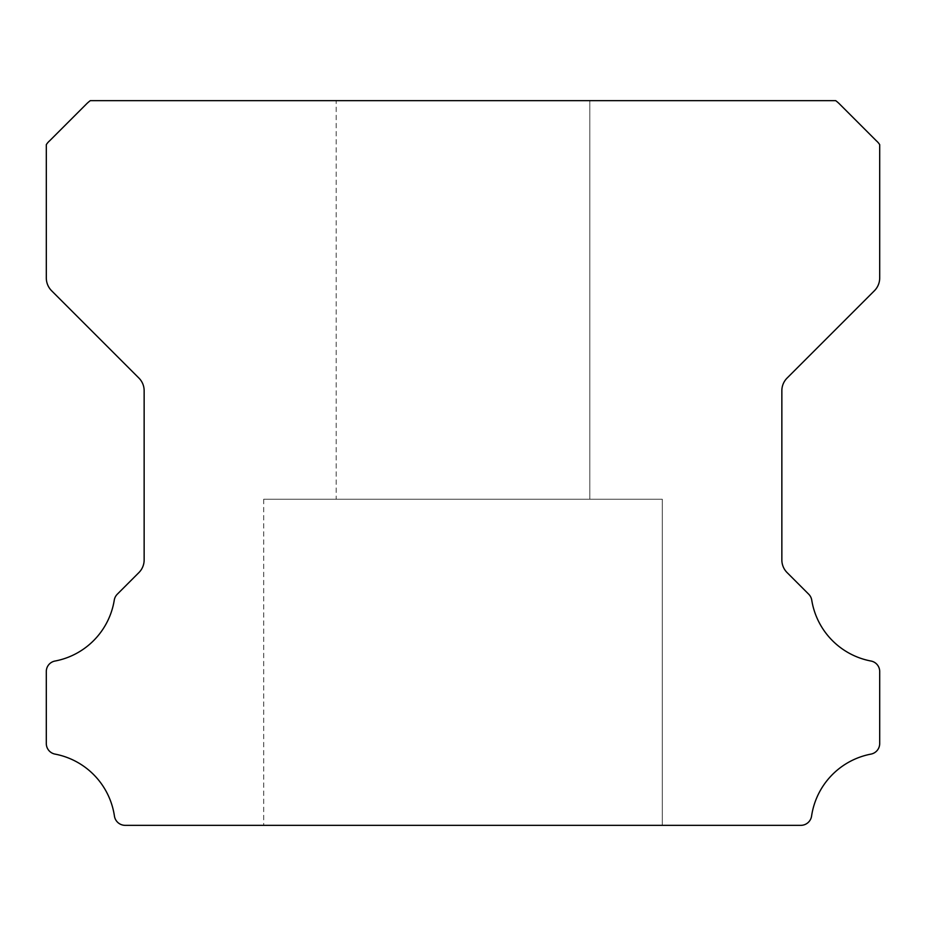 <?xml version="1.0" encoding="UTF-8"?>
<svg xmlns="http://www.w3.org/2000/svg" width="926" height="926" viewBox="0 0 926 926"><rect width="100%" height="100%" fill="white"/><g stroke="black" fill="none" stroke-linecap="round" stroke-linejoin="round"><path stroke-width="0.69" stroke-dasharray="4.63 3.47" d="M336.184 100.656L589.816 100.656L336.184 100.656L589.816 100.656L336.184 100.656L589.816 100.656L336.184 100.656L589.816 100.656L336.184 100.656L589.816 100.656L336.184 100.656L589.816 100.656L336.184 100.656L589.816 100.656L336.184 100.656L589.816 100.656L336.184 100.656L589.816 100.656L336.184 100.656L589.816 100.656L336.184 100.656L589.816 100.656L336.184 100.656L589.816 100.656L336.184 100.656L589.816 100.656L336.184 100.656L589.816 100.656L336.184 100.656L589.816 100.656L336.184 100.656L589.816 100.656L336.184 100.656L589.816 100.656L336.184 100.656L589.816 100.656L336.184 100.656L589.816 100.656L336.184 100.656L589.816 100.656L336.184 100.656L589.816 100.656L336.184 100.656L589.816 100.656L336.184 100.656L589.816 100.656L336.184 100.656L589.816 100.656L336.184 100.656L589.816 100.656L336.184 100.656L589.816 100.656L336.184 100.656L589.816 100.656L336.184 100.656L589.816 100.656L336.184 100.656L589.816 100.656L336.184 100.656L589.816 100.656L336.184 100.656L589.816 100.656L336.184 100.656L589.816 100.656L336.184 100.656L589.816 100.656L336.184 100.656L589.816 100.656L336.184 100.656L589.816 100.656L336.184 100.656L589.816 100.656L336.184 100.656L589.816 100.656L589.816 499.23L336.184 499.23L589.816 499.23L336.184 499.23L589.816 499.23L336.184 499.23L589.816 499.23L336.184 499.23L589.816 499.23L336.184 499.23L589.816 499.23L336.184 499.23L589.816 499.23L336.184 499.23L589.816 499.23L336.184 499.23L589.816 499.23L336.184 499.23L589.816 499.23L336.184 499.23L589.816 499.23L336.184 499.23L589.816 499.23L336.184 499.23L589.816 499.23L336.184 499.23L589.816 499.23L336.184 499.23L589.816 499.23L336.184 499.23L589.816 499.23L336.184 499.23L589.816 499.23L336.184 499.23L589.816 499.23L336.184 499.23L589.816 499.23L336.184 499.23L589.816 499.23L336.184 499.23L589.816 499.23L336.184 499.23L589.816 499.23L336.184 499.23L589.816 499.23L336.184 499.23L589.816 499.23L336.184 499.23L589.816 499.23L336.184 499.23L589.816 499.23L336.184 499.23L589.816 499.23L336.184 499.23L589.816 499.23L336.184 499.23L589.816 499.23L336.184 499.23L589.816 499.23L336.184 499.23L589.816 499.23L336.184 499.23L589.816 499.23L336.184 499.23L589.816 499.23L336.184 499.23L589.816 499.23L336.184 499.23L589.816 499.23L336.184 499.23L589.816 499.23L336.184 499.23L589.816 499.23L336.184 499.23L589.816 499.23L589.816 100.656L336.184 100.656L336.184 499.23M589.816 100.656L589.816 499.23M662.287 499.23L263.713 499.23L662.287 499.23L263.713 499.23L662.287 499.23L263.713 499.23L662.287 499.23L263.713 499.23L662.287 499.23L263.713 499.23L662.287 499.23L263.713 499.23L662.287 499.23L263.713 499.23L662.287 499.23L263.713 499.23L662.287 499.23L263.713 499.23L662.287 499.23L263.713 499.23L662.287 499.23L263.713 499.23L662.287 499.23L263.713 499.23L662.287 499.23L263.713 499.23L662.287 499.23L263.713 499.23L662.287 499.23L263.713 499.23L662.287 499.23L263.713 499.23L662.287 499.23L263.713 499.23L662.287 499.23L263.713 499.23L662.287 499.23L263.713 499.23L662.287 499.23L263.713 499.23L662.287 499.23L263.713 499.23L662.287 499.23L263.713 499.23L662.287 499.23L263.713 499.23L662.287 499.23L263.713 499.23L662.287 499.23L263.713 499.23L662.287 499.23L263.713 499.23L662.287 499.23L263.713 499.23L662.287 499.23L263.713 499.23L662.287 499.23L263.713 499.23L662.287 499.23L263.713 499.23L662.287 499.23L263.713 499.23L662.287 499.23L263.713 499.23L662.287 499.23L263.713 499.23L662.287 499.23L263.713 499.23L662.287 499.23L263.713 499.23L662.287 499.23L263.713 499.23L662.287 499.23L263.713 499.23L662.287 499.23L662.287 825.344L263.713 825.344L662.287 825.344L263.713 825.344L662.287 825.344L263.713 825.344L662.287 825.344L263.713 825.344L662.287 825.344L263.713 825.344L662.287 825.344L263.713 825.344L662.287 825.344L263.713 825.344L662.287 825.344L263.713 825.344L662.287 825.344L263.713 825.344L662.287 825.344L263.713 825.344L662.287 825.344L263.713 825.344L662.287 825.344L263.713 825.344L662.287 825.344L263.713 825.344L662.287 825.344L263.713 825.344L662.287 825.344L263.713 825.344L662.287 825.344L263.713 825.344L662.287 825.344L263.713 825.344L662.287 825.344L263.713 825.344L662.287 825.344L263.713 825.344L662.287 825.344L263.713 825.344L662.287 825.344L263.713 825.344L662.287 825.344L263.713 825.344L662.287 825.344L263.713 825.344L662.287 825.344L263.713 825.344L662.287 825.344L263.713 825.344L662.287 825.344L263.713 825.344L662.287 825.344L263.713 825.344L662.287 825.344L263.713 825.344L662.287 825.344L263.713 825.344L662.287 825.344L263.713 825.344L662.287 825.344L263.713 825.344L662.287 825.344L263.713 825.344L662.287 825.344L263.713 825.344L662.287 825.344L263.713 825.344L662.287 825.344L263.713 825.344L662.287 825.344L263.713 825.344L662.287 825.344L263.713 825.344L662.287 825.344L662.287 499.23L662.287 825.344M263.713 499.23L263.713 825.344M46.3 743.439A10.765 10.765 0 0 0 55.12 754.123A74.068 74.068 0 0 1 114.43 816.061A10.869 10.869 0 0 0 125.184 825.344L800.816 825.344A10.869 10.869 0 0 0 811.581 816.061A74.068 74.068 0 0 1 870.88 754.123A10.765 10.765 0 0 0 879.7 743.439L879.7 671.697A10.672 10.672 0 0 0 870.88 661.014A73.953 73.953 0 0 1 811.743 600.129A10.869 10.869 0 0 0 808.699 594.191L787.169 572.662A17.895 17.895 0 0 1 781.857 559.848L781.857 390.795A17.837 17.837 0 0 1 787.169 377.982L874.387 290.764A18.115 18.115 0 0 0 879.7 277.95L879.7 144.653A17.629 17.629 0 0 0 876.332 140.775L839.581 104.025A34.632 34.632 0 0 0 835.703 100.656L90.308 100.656A34.632 34.632 0 0 0 86.419 104.025L49.668 140.775A17.629 17.629 0 0 0 46.312 144.653L46.312 277.95A18.115 18.115 0 0 0 51.613 290.764L138.831 377.982A17.837 17.837 0 0 1 144.143 390.795L144.143 559.848A17.895 17.895 0 0 1 138.831 572.662L117.313 594.191A10.869 10.869 0 0 0 114.268 600.129A73.953 73.953 0 0 1 55.155 661.014A10.649 10.649 0 0 0 46.3 671.697L46.3 743.439"/><path stroke-width="1.39" d="M46.3 743.532A10.765 10.765 0 0 1 46.3 743.439L46.3 671.697A10.649 10.649 0 0 1 55.155 661.014A73.953 73.953 0 0 0 114.268 600.129A10.869 10.869 0 0 1 117.313 594.191L138.831 572.662A17.895 17.895 0 0 0 144.143 559.848L144.143 390.795A17.837 17.837 0 0 0 138.831 377.982L51.613 290.764A18.115 18.115 0 0 1 46.312 277.95L46.312 144.653A17.629 17.629 0 0 1 49.668 140.775L86.419 104.025A34.632 34.632 0 0 1 90.308 100.656L835.703 100.656A34.632 34.632 0 0 1 839.581 104.025L876.332 140.775A17.629 17.629 0 0 1 879.7 144.653L879.7 277.95A18.115 18.115 0 0 1 874.387 290.764L787.169 377.982A17.837 17.837 0 0 0 781.857 390.795L781.857 559.848A17.895 17.895 0 0 0 787.169 572.662L808.699 594.191A10.869 10.869 0 0 1 811.743 600.129A73.953 73.953 0 0 0 870.88 661.014A10.672 10.672 0 0 1 879.7 671.697L879.7 743.439A10.765 10.765 0 0 1 870.88 754.123A74.068 74.068 0 0 0 811.581 816.061A10.869 10.869 0 0 1 800.816 825.344L125.184 825.344A10.869 10.869 0 0 1 114.43 816.061A74.068 74.068 0 0 0 55.12 754.123A10.765 10.765 0 0 1 46.3 743.532"/></g></svg>
